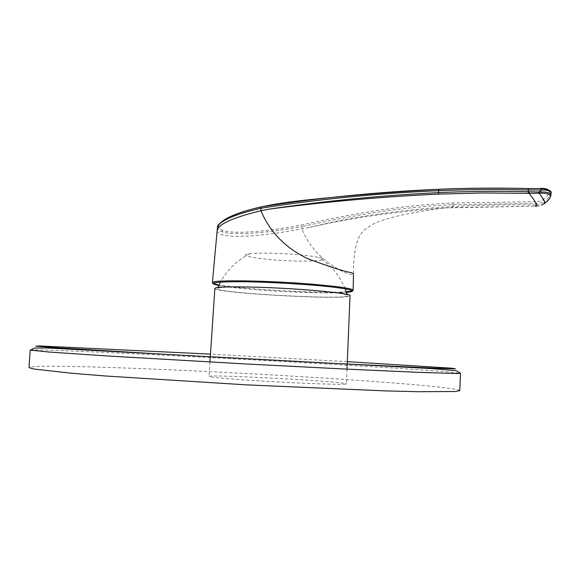 <?xml version="1.0" encoding="UTF-8"?>
<svg xmlns="http://www.w3.org/2000/svg" width="580" height="580" viewBox="0 0 580 580"><rect width="100%" height="100%" fill="white"/><g stroke="black" fill="none" stroke-linecap="round" stroke-linejoin="round"><path stroke-width="0.43" stroke-dasharray="2.9 2.17" d="M309.423 227.425L309.423 227.425C350.161 218.029 395.546 211.526 445.563 207.915L535.202 206.175L535.405 205.03C507.261 204.566 479.769 205.037 452.929 206.422C399.975 209.8 352.14 216.804 309.423 227.418L301.941 228.875C270.157 234.871 233.798 238.844 221.545 234.603C218.435 233.537 216.985 232.065 217.195 230.202M535.942 206.19L536.283 205.044L535.405 205.03L535.413 201.717L452.755 202.978C395.393 205.661 348.899 214.687 301.614 224.982L302.137 226.57C349.341 216.296 395.676 207.292 452.995 204.66L535.471 203.442C539.734 203.297 542.648 202.572 544.228 201.245L542.851 199.607C541.524 200.818 539.052 201.521 535.413 201.717M536.283 205.044C539.987 204.929 542.612 204.29 544.149 203.138L543.634 204.16L544.461 203.515L544.678 202.782L544.171 203.123M535.927 206.19C539.603 206.009 542.169 205.335 543.627 204.167M550.928 195.467C550.768 197.41 548.687 199.854 544.678 202.782M548.455 189.877C550.71 191.886 548.847 195.126 542.851 199.607M544.171 203.131L544.243 201.253C548.578 198.128 550.826 195.547 551 193.524M226.374 218.617C217.319 223.967 216.115 227.911 222.771 230.448C234.755 234.74 270.657 230.912 301.614 224.982M217.457 227.36C217.225 229.216 218.674 230.695 221.799 231.79C234.044 236.118 270.563 232.435 302.137 226.57L301.941 228.875C315.361 263.806 354.518 278.233 353.488 273.811C353.205 258.622 355.417 239.192 362.348 232.116C363.827 230.021 367.88 227.092 374.506 223.344C379.487 221.052 388.122 218.377 400.41 215.325C417.317 211.888 432.368 209.416 445.563 207.915M221.799 231.79L222.771 230.448M452.908 206.422L452.755 202.978M212.396 282.619L213.194 283.373M217.065 284.468C237.22 289.007 322.132 293.755 346.296 291.733M218.74 285.483C240.569 289.964 324.43 294.488 346.521 292.385M344.281 384.214L346.398 383.887C347.674 381.633 207.466 374.042 208.988 376.449C210.315 377.326 225.794 378.726 255.432 380.654C292.487 383.025 336.32 384.743 344.281 384.214M214.861 288.419C213.636 293.197 351.038 300.607 350.037 295.706M261.645 287.52C235.785 286.701 221.082 286.933 217.536 288.216C207.944 292.798 355.961 300.817 347.435 295.249C345.68 292.987 300.723 288.825 261.645 287.52M272.245 253.243C262.414 253.018 255.004 253.163 250.024 253.685C235.987 255.193 256.679 259.137 284.033 260.558C311.373 262.102 332.55 260.42 318.906 257.418C308.103 255.294 292.552 253.902 272.245 253.243M459.795 390.579C458.708 387.737 385.475 381.785 304.942 376.884C215.97 371.439 111.048 366.748 57.674 366.292C39.425 366.139 29.87 366.56 29 367.56M452.929 206.422L452.791 207.51L445.795 207.901M30.196 350.102C30.834 349.711 40.346 349.849 58.732 350.508C110.156 352.379 207.031 357.222 293.226 362.065L394.574 368.097L441.953 371.36L460.542 373.288M347.318 361.652L210.482 354.112M543.902 203.913C541.785 205.414 539.154 206.161 536 206.161L452.791 207.51M544.461 203.515L549.361 198.962M218.769 285.418C221.198 286.361 254.961 290.225 283.62 291.486L322.458 292.827L346.499 292.313M209.953 362L208.988 376.449M347.007 369.148L346.398 383.887M347.435 295.249L347.195 294.466M345.187 288.811C339.742 275.754 330.984 265.292 318.906 257.418M250.024 253.685C237.148 260.217 227.295 269.678 220.458 282.076M217.848 287.477L217.536 288.216"/><path stroke-width="0.87" d="M535.202 206.175L535.942 206.19M539.132 193.169L539.574 191.994C547.252 191.755 551.036 192.908 550.928 195.467L551 193.524C551.109 191.182 548.049 189.993 541.814 189.95L528.358 190.015L528.518 188.558L540.98 188.514L541.814 189.95L538.871 192.002L538.37 193.22L539.132 193.169C543.895 199.404 545.584 202.942 544.207 203.768C553.878 196.366 552.189 192.835 539.132 193.169M438.603 190.697L438.516 192.611C467.763 191.306 497.691 191.016 528.293 191.733L529.257 191.77L529.069 193.379L538.349 193.234M529.257 191.77L538.849 192.009M535.927 206.19C538.146 206.154 535.862 201.876 529.069 193.379L528.271 193.343L528.286 191.733M528.271 193.343L483.002 192.966L438.676 194.068C381.183 196.808 324.691 201.833 269.2 209.126C324.619 200.985 381.06 195.482 438.516 192.611M528.518 188.558C497.959 187.775 468.038 188.007 438.755 189.268L438.611 190.697C467.886 189.442 497.807 189.218 528.358 190.015L528.293 191.733M540.364 188.326C544.417 188.333 547.114 188.855 548.455 189.877M261.319 206.85C245.826 210.359 234.182 214.288 226.374 218.617M438.755 189.268C378.08 191.915 318.971 197.773 261.421 206.821L261.116 208.206C234.886 214.325 220.371 220.538 217.565 226.845L217.195 230.188C219.102 223.786 233.667 217.326 260.884 210.801L269.2 209.119M438.611 190.697C377.877 193.307 318.71 199.143 261.116 208.206L260.884 210.801C270.128 232.326 285.839 248.32 308.009 258.774C330.245 267.025 344.723 271.65 351.437 272.651L353.488 273.811L353.133 290.254C352.981 291.283 350.769 291.965 346.499 292.313M538.863 191.994L539.574 191.994M346.296 291.733C350.806 291.399 353.089 290.906 353.126 290.254C353.002 289.21 347.26 287.977 335.907 286.542L316.593 284.555C271.549 280.51 210.359 279.567 212.396 282.619C213.614 283.736 210.794 283.555 218.769 285.418M213.194 283.373L217.065 284.468M346.521 292.385C356.939 291.406 353.176 289.739 335.24 287.383C313.338 284.664 272.201 282.112 244.057 281.742C215.231 281.605 206.792 282.851 218.74 285.483M347.007 369.148L350.037 295.706C352.285 293.465 303.848 288.767 260.855 287.339C231.667 286.44 216.34 286.788 214.868 288.383L214.861 288.419M30.196 350.102L34.996 348.029L47.415 347.986L432.76 368.67L456.366 370.75L460.542 373.274L456.235 373.491L419.231 372.382L345.325 369.068L247.109 364.037L106.495 355.924L48.952 352.024L30.196 350.102L29 367.589L33.56 368.989L71.681 373.252L105.212 375.978L245.949 384.837L385.483 390.898L418.347 391.717L455.452 391.493L459.795 390.579L460.542 373.288M438.538 192.611L438.676 194.068M210.482 354.112L39.382 345.948L35.815 346.202L55.687 347.724L167.156 354.423L325.525 362.971L435.805 368.242L455.467 368.851L452.132 368.235L347.318 361.652M549.361 198.962L550.928 195.467M217.573 226.838C216.731 226.186 219.015 223.829 224.417 219.762C227.179 218 231.608 215.948 237.713 213.6C247.711 210.112 252.503 208.945 261.239 206.915C274.021 204.066 290.399 201.63 310.387 199.6C352.596 195.126 395.379 191.697 438.726 189.312C468.016 188.05 497.937 187.811 528.503 188.594L540.988 188.5C548.825 189.413 552.153 191.081 551 193.524M217.195 230.188L212.396 282.619M214.868 288.383L209.953 362M347.195 294.466L345.187 288.811M220.458 282.076L217.848 287.477"/></g></svg>
